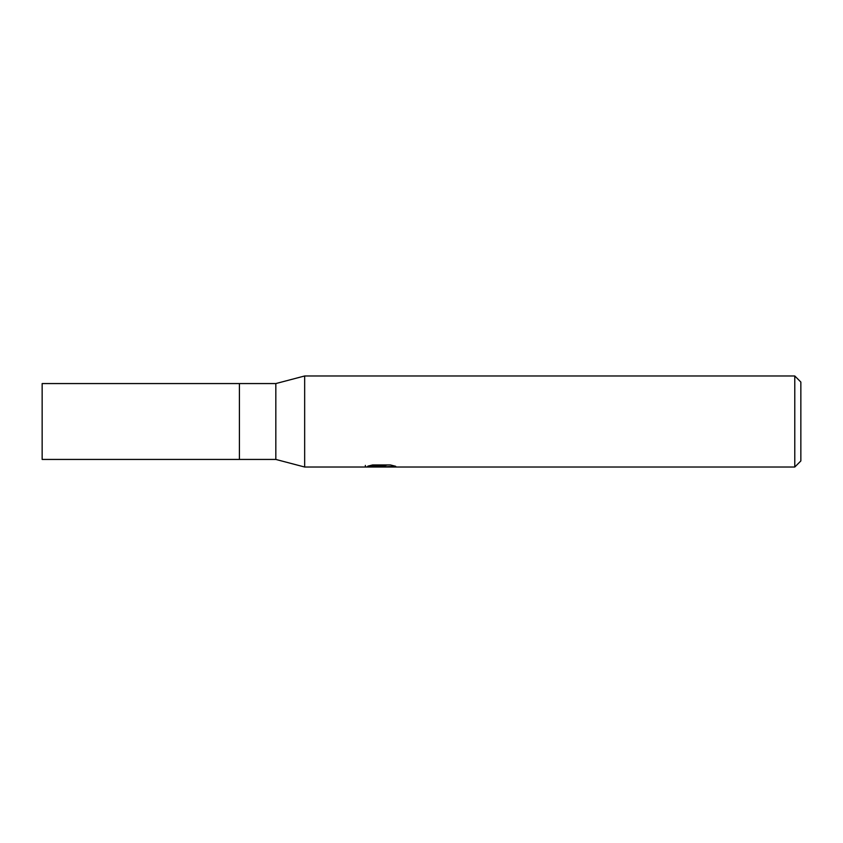 <?xml version="1.0" encoding="UTF-8"?>
<svg xmlns="http://www.w3.org/2000/svg" width="843" height="843" viewBox="0 0 843 843"><rect width="100%" height="100%" fill="white"/><g stroke="black" fill="none" stroke-linecap="round" stroke-linejoin="round"><path stroke-width="1.26" d="M794.78 467.022L304.66 467.022L275.83 459.435L239.412 459.435L239.412 383.565L275.83 383.565L304.66 375.978L794.78 375.978L800.85 382.048L800.85 460.952L794.78 467.022L794.78 375.978M275.83 459.435L275.83 383.565M304.66 467.022L304.66 375.978M381.236 466.653L365.051 467.022L382.353 466.158L367.801 466.158L372.543 464.967L390.488 464.967L395.704 466.295L380.499 467.022L381.236 466.232M378.244 467.022L375.24 466.579M385.177 466.305L380.572 467.022M385.177 466.99L385.177 465.473L387.443 464.967M382.353 464.967L382.353 466.158M365.356 465.41L365.356 466.927M239.412 459.435L42.15 459.435L42.15 383.565L239.412 383.565M382.353 465.505L385.177 465.505"/></g></svg>
